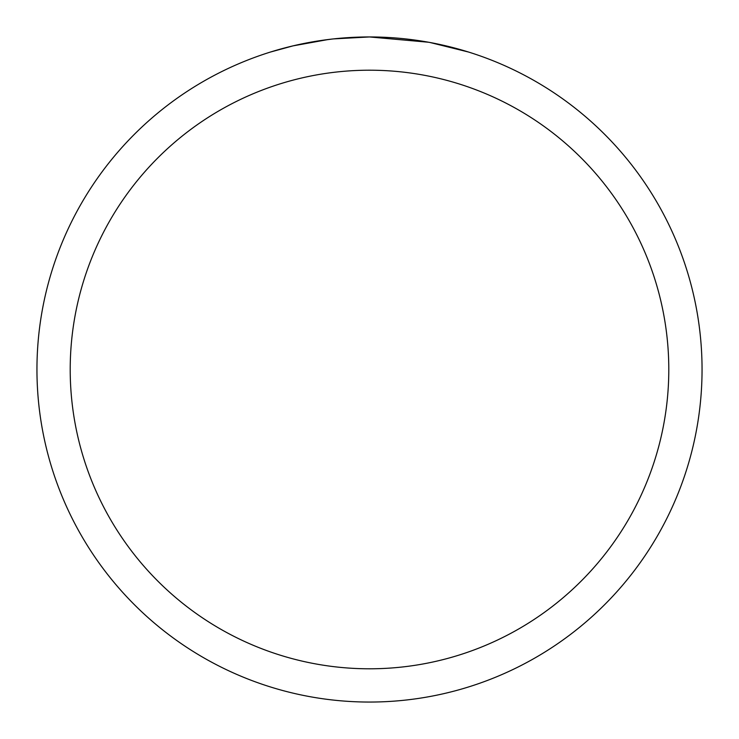 <?xml version="1.0" encoding="UTF-8"?>
<svg xmlns="http://www.w3.org/2000/svg" width="739" height="739" viewBox="0 0 739 739"><rect width="100%" height="100%" fill="white"/><g stroke="black" fill="none" stroke-linecap="round" stroke-linejoin="round"><path stroke-width="1.11" d="M376.133 37.015L380.761 37.144M410.45 39.481L411.854 39.657M428.574 42.243L369.5 36.95A332.55 332.55 0 0 1 702.05 369.5A332.55 332.55 0 0 1 369.5 702.05A332.55 332.55 0 0 1 36.95 369.5A332.55 332.55 0 0 1 369.5 36.95L333.557 38.899M430.144 42.529L468.295 51.97M369.5 70.205A299.295 299.295 0 0 1 668.795 369.5A299.295 299.295 0 0 1 369.5 668.795A299.295 299.295 0 0 1 70.205 369.5A299.295 299.295 0 0 1 369.5 70.205M331.996 39.075L319.784 40.691M270.714 51.97L293.004 45.873L327.94 39.564M345.122 37.846L346.961 37.717M336.975 38.548L342.48 38.049"/></g></svg>
